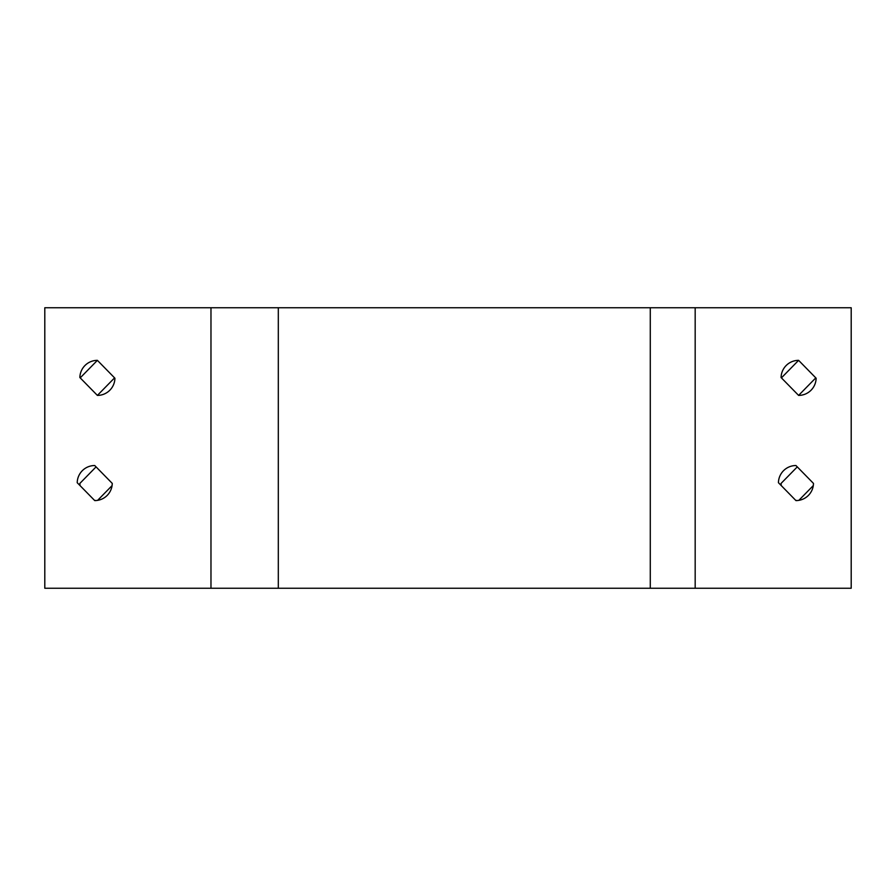 <?xml version="1.0" encoding="UTF-8"?>
<svg xmlns="http://www.w3.org/2000/svg" width="896" height="896" viewBox="0 0 896 896"><rect width="100%" height="100%" fill="white"/><g stroke="black" fill="none" stroke-linecap="round" stroke-linejoin="round"><path stroke-width="1.34" d="M114.576 377.877L97.395 395.405L79.867 377.53A17.528 17.528 0 0 1 97.395 360.349L114.923 378.224A17.528 17.528 0 0 1 97.395 395.405M80.203 377.877L97.395 360.349M815.797 377.877L798.605 395.405L781.077 377.53A17.528 17.528 0 0 1 798.605 360.349L816.133 378.224A17.528 17.528 0 0 1 798.605 395.405M781.424 377.877L798.605 360.349M813.299 485.598L798.84 500.349M797.283 500.539A17.528 17.528 0 0 1 795.726 500.349M781.267 485.598A17.528 17.528 0 0 1 781.077 483.414L797.283 466.883M112.078 485.598L97.63 500.349M96.062 500.539A17.528 17.528 0 0 1 94.506 500.349M80.046 485.598A17.528 17.528 0 0 1 79.867 483.414L96.062 466.883M695.173 307.754L851.2 307.754L851.2 588.246L44.8 588.246L44.8 307.754L695.173 307.754L695.173 588.246M778.434 482.709A17.528 17.528 0 0 1 795.95 465.528L813.478 483.414A17.528 17.528 0 0 1 795.95 500.595L778.434 482.709M77.213 482.709A17.528 17.528 0 0 1 94.741 465.528L112.269 483.414A17.528 17.528 0 0 1 94.741 500.595L77.213 482.709M210.974 588.246L210.974 307.754M650.283 588.246L650.283 307.754M278.309 588.246L278.309 307.754"/></g></svg>
